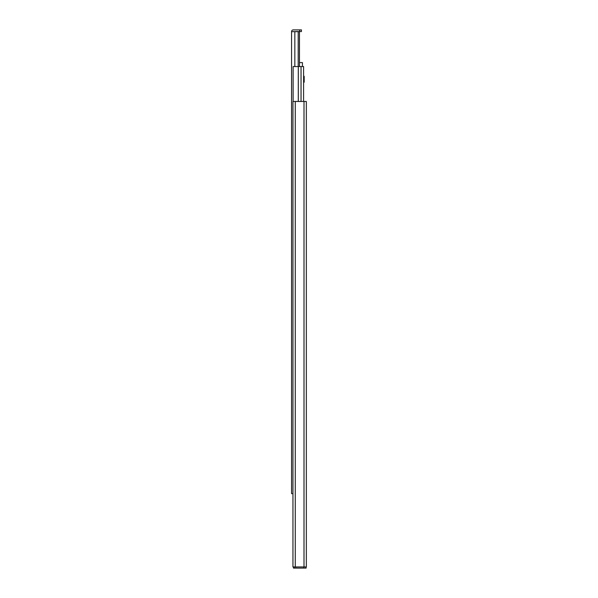 <?xml version="1.0" encoding="UTF-8"?>
<svg xmlns="http://www.w3.org/2000/svg" width="598" height="598" viewBox="0 0 598 598"><rect width="100%" height="100%" fill="white"/><g stroke="black" fill="none" stroke-linecap="round" stroke-linejoin="round"><path stroke-width="0.9" d="M293.184 31.649L299.695 31.53L299.695 29.9L293.297 29.9A1.749 1.749 0 0 0 291.555 31.649L291.555 493.627L292.945 493.627M299.695 29.9L301.444 29.9L301.444 31.53L299.695 31.53M291.555 31.649L299.463 31.649L299.463 66.557M293.125 101.466L293.125 66.557L303.597 66.557L303.597 101.466M303.597 76.327L303.597 66.557L303.597 76.327L304.18 76.327L304.18 82.15L303.597 82.502M292.945 566.934L306.333 566.934L306.333 101.466L292.945 101.466L292.945 566.934M299.463 62.596L302.431 62.596L302.431 66.557M306.101 566.934L306.101 568.1L293.528 568.1L293.528 566.934M294.111 567.517L294.605 568.093M306.333 484.081L306.333 483.453M298.2 66.557L298.2 31.649M294.836 66.557L294.836 31.649M301.041 101.466L301.041 66.557M298.297 101.466L298.297 66.557M304.001 566.934L304.001 101.466M295.277 566.934L295.277 101.466M295.861 568.1L295.861 566.934M303.769 568.1L303.769 566.934"/></g></svg>

